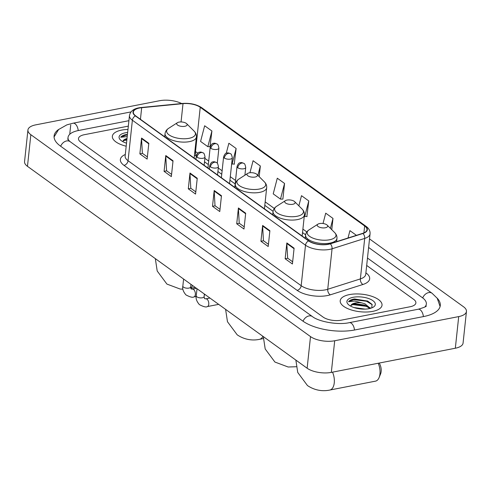 <?xml version="1.0" encoding="UTF-8"?>
<svg xmlns="http://www.w3.org/2000/svg" width="491" height="491" viewBox="0 0 491 491"><rect width="100%" height="100%" fill="white"/><g stroke="black" fill="none" stroke-linecap="round" stroke-linejoin="round"><path stroke-width="0.74" d="M372.737 311.368A21.027 8.82 6.1 0 0 382.023 305.212A21.027 8.82 6.1 0 0 371.392 296.165A21.027 8.82 6.1 0 0 349.494 294.588A21.027 8.82 6.1 0 0 340.208 300.744A21.027 8.82 6.1 0 0 350.832 309.796A21.027 8.82 6.1 0 0 372.737 311.368A21.027 8.82 6.1 0 0 382.023 305.212A21.027 8.82 6.1 0 0 371.392 296.165A21.027 8.82 6.1 0 0 349.494 294.588A21.027 8.82 6.1 0 0 340.208 300.744A21.027 8.82 6.1 0 0 350.832 309.796A21.027 8.82 6.1 0 0 372.737 311.368M127.973 129.452A21.027 8.82 6.1 0 0 121.645 130.097A21.027 8.82 6.1 0 0 112.359 136.252A21.027 8.82 6.1 0 0 126.187 146.201A21.027 8.82 6.1 0 1 112.359 136.252A21.027 8.82 6.1 0 1 121.645 130.097A21.027 8.82 6.1 0 1 127.973 129.452M328.166 244.18A14.018 5.88 -173.9 0 1 308.814 240.848L135.688 115.864A14.018 5.88 -173.9 0 1 133.349 112.114A14.018 5.88 -173.9 0 1 141.678 107.701L183.014 103.644A14.018 5.88 -173.9 0 1 200.236 107.284L364.647 225.977A14.018 5.88 -173.9 0 1 366.986 229.727A14.018 5.88 -173.9 0 1 362.689 233.354L330.062 243.708A14.018 5.88 -173.9 0 1 328.166 244.18M328.356 244.322A14.368 6.027 6.1 0 0 330.302 243.837L362.935 233.483A14.368 6.027 6.1 0 0 364.942 225.921L200.524 107.222A14.368 6.027 6.1 0 0 182.873 103.491L141.537 107.554A14.368 6.027 6.1 0 0 135.399 115.919L308.52 240.909A14.368 6.027 6.1 0 0 328.356 244.322M147.368 156.905L142.378 153.302L141.543 138.597A3.505 2.565 -54.2 0 1 141.561 138.057L139.867 153.873L147.134 159.115L148.822 143.298L141.561 138.057M142.464 153.364L139.867 153.873M171.58 174.391L166.59 170.782L165.762 156.077A3.505 2.565 -54.2 0 1 165.774 155.537L164.08 171.353L171.347 176.594L173.035 160.778L165.774 155.537M166.676 170.843L164.08 171.353M195.799 191.871L190.803 188.268L189.974 173.556A3.505 2.565 -54.2 0 1 189.986 173.016L188.299 188.832L195.559 194.074L197.253 178.258L189.986 173.016M190.889 188.329L188.299 188.832M292.648 261.789L287.658 258.186L286.824 243.481A3.505 2.565 -54.2 0 1 286.842 242.941L285.148 258.757L292.415 263.998L294.103 248.182L286.842 242.941M287.744 258.248L285.148 258.757M268.436 244.309L263.446 240.707L262.611 226.001A3.505 2.565 -54.2 0 1 262.624 225.455L260.936 241.271L268.203 246.519L269.89 230.702L262.624 225.455M263.532 240.768L260.936 241.271M244.223 226.83L239.234 223.227L238.399 208.515A3.505 2.565 -54.2 0 1 238.411 207.975L236.723 223.792L243.984 229.039L245.678 213.223L238.411 207.975M239.32 223.288L236.723 223.792M220.011 209.35L215.015 205.747L214.186 191.036A3.505 2.565 -54.2 0 1 214.199 190.496L212.511 206.312L219.772 211.56L221.466 195.743L214.199 190.496M215.101 205.809L212.511 206.312M84.292 134.712A13.14 5.511 6.1 0 0 78.486 138.56A13.14 5.511 6.1 0 0 80.677 142.077L323.053 317.057A13.14 5.511 6.1 0 0 341.196 320.181L410.089 306.758A13.14 5.511 6.1 0 0 415.889 302.91A13.14 5.511 6.1 0 0 413.704 299.393L366.691 265.453L413.704 299.393A13.14 5.511 6.1 0 1 415.889 302.91A13.14 5.511 6.1 0 1 410.089 306.758L341.196 320.181A13.14 5.511 6.1 0 1 323.053 317.057L80.677 142.077A13.14 5.511 6.1 0 1 78.486 138.56A13.14 5.511 6.1 0 1 84.292 134.712L128.329 126.132L84.292 134.712M234.225 164.147L236.128 148.485L228.867 143.243L226.247 153.309M210.007 146.668L211.916 131.005L204.655 125.764L200.574 141.426L207.84 146.674L210.246 146.668M306.863 216.586L308.771 200.929L301.505 195.682L298.859 205.846M331.775 229.714L332.984 218.409L325.717 213.168L323.023 223.515M356.435 235.342L349.93 230.647L348.015 238.012M259.199 176.68L260.34 165.97L253.08 160.723L249.95 172.74M284.559 183.45L277.292 178.202L273.217 193.871L280.478 199.113L282.884 199.107L284.559 183.45L280.478 199.113M304.267 216.285L307.096 216.586M308.771 200.929L304.69 216.592M332.984 218.409L330.4 228.34M260.34 165.97L257.892 175.379M231.666 163.877L234.459 164.147M236.128 148.485L232.053 164.154M211.916 131.005L207.84 146.674M128.912 120.688L78.48 130.514A23.654 9.924 6.1 0 0 68.034 137.443A23.654 9.924 6.1 0 0 68.918 140.702M424.795 307.028A23.654 9.924 6.1 0 0 426.348 304.027A23.654 9.924 6.1 0 0 422.407 297.699L367.483 258.045M181.633 103.533A17.523 7.353 6.1 0 0 159.679 100.71L35.671 124.874A17.523 7.353 6.1 0 0 27.932 130.005A17.523 7.353 6.1 0 0 30.847 134.694L310.515 336.593A17.523 7.353 6.1 0 0 334.702 340.754L458.711 316.597A17.523 7.353 6.1 0 0 466.45 311.466A17.523 7.353 6.1 0 0 463.529 306.777L369.527 238.914M27.932 130.005L24.55 161.637A17.523 7.353 6.1 0 0 27.471 166.326L307.133 368.225A17.523 7.353 6.1 0 0 331.321 372.387L455.329 348.229A17.523 7.353 6.1 0 0 463.068 343.099L466.45 311.466M58.803 129.348A37.672 15.804 6.1 0 0 54.096 135.952A37.672 15.804 6.1 0 0 60.375 146.03L302.744 321.01A37.672 15.804 6.1 0 0 354.754 329.97L423.647 316.548A37.672 15.804 6.1 0 0 440.286 305.512A37.672 15.804 6.1 0 0 437.076 298.062M353.95 307.55L365.071 309.109M371.81 307.882L372.025 304.359L367.599 301.026L353.845 299.062C351.175 299.602 349.414 300.492 348.555 301.738L354.545 301.063L361.763 302.879A9.9 4.155 6.1 0 0 355.22 302.984A9.9 4.155 6.1 0 0 350.912 305.549L353.808 303.88L355.146 303.677L364.887 305.107L369.754 308.52M361.763 302.879L365.022 303.849L370.361 308.36M369.005 308.679A14.282 5.99 6.1 0 0 373.412 307.078A14.282 5.99 6.1 0 0 370.84 299.449A14.282 5.99 6.1 0 0 353.219 297.282A14.282 5.99 6.1 0 0 348.223 304.383A14.282 5.99 6.1 0 0 369.005 308.679M348.555 301.738L353.784 299.651L366.519 301.259L372.196 304.659M351.231 305.046L353.244 304.672L365.979 306.28L369.152 307.747M354.471 298.951L367.771 301.1M353.017 304.082L366.489 305.819M370.128 307.697L370.834 308.225M319.549 223.565A5.254 2.203 6.1 0 0 317.929 224.154A5.254 2.203 6.1 0 0 318.874 226.965A5.254 2.203 6.1 0 0 325.361 227.763A5.254 2.203 6.1 0 0 327.202 225.148A5.254 2.203 6.1 0 0 319.549 223.565M332.524 372.153A12.263 6.592 79 0 1 329.823 390.044L375.511 381.145A12.263 6.592 -101 0 0 379.095 377.579A12.263 6.592 -101 0 0 378.211 363.254M379.187 363.064A7.887 4.235 79 0 1 380.605 373.847L379.095 377.579M287.008 200.076A5.254 2.203 6.1 0 0 285.388 200.666A5.254 2.203 6.1 0 0 286.333 203.47A5.254 2.203 6.1 0 0 292.82 204.268A5.254 2.203 6.1 0 0 294.655 201.654A5.254 2.203 6.1 0 0 287.008 200.076M249.281 172.838A5.254 2.203 6.1 0 0 247.66 173.427A5.254 2.203 6.1 0 0 248.612 176.238A5.254 2.203 6.1 0 0 255.093 177.036A5.254 2.203 6.1 0 0 256.934 174.422A5.254 2.203 6.1 0 0 249.281 172.838M179.019 122.112A5.254 2.203 6.1 0 0 177.392 122.701A5.254 2.203 6.1 0 0 178.343 125.512A5.254 2.203 6.1 0 0 184.831 126.304A5.254 2.203 6.1 0 0 186.666 123.689A5.254 2.203 6.1 0 0 179.019 122.112M126.101 143.059L126.531 142.991M127.003 138.572A9.9 4.155 6.1 0 0 123.069 141.058L126.93 139.229M126.623 134.46L125.997 134.571C123.333 135.111 121.565 136.001 120.706 137.247L127.212 136.608M127.654 132.466A14.282 5.99 6.1 0 0 125.371 132.791A14.282 5.99 6.1 0 0 120.381 139.892A14.282 5.99 6.1 0 0 126.506 143.188M120.706 137.247L125.935 135.16L127.378 135.025M123.382 140.555L126.844 140.052M125.174 139.591L126.911 139.419M365.899 272.861L366.022 272.947A21.905 9.188 -173.9 0 1 362.959 284.473L330.333 294.821A21.905 9.188 -173.9 0 1 297.129 290.359L124.002 165.375A4.382 3.204 125.8 0 0 128.053 160.717L301.179 285.701A17.523 7.353 6.1 0 0 325.367 289.868A17.523 7.353 6.1 0 0 327.736 289.273L360.369 278.919A17.523 7.353 6.1 0 0 365.734 274.389L365.727 274.469M124.002 165.375A21.905 9.188 -173.9 0 1 125.297 154.499M125.137 156.028A17.523 7.353 6.1 0 0 128.053 160.717L132.38 120.227A17.523 7.353 -173.9 0 1 129.464 115.538L125.125 156.107M364.942 225.921A4.382 3.204 125.8 0 1 366.083 226.363C368.974 228.493 370.3 231.003 370.061 233.9A17.523 7.353 -173.9 0 1 364.696 238.43L332.063 248.784A17.523 7.353 -173.9 0 1 329.694 249.379A17.523 7.353 -173.9 0 1 305.506 245.212A4.382 3.204 -54.2 0 1 308.52 240.909M330.302 243.837A4.382 2.872 -107.6 0 1 332.063 248.784L327.736 289.273A4.382 2.872 72.4 0 0 330.333 294.821M200.524 107.222A4.382 3.204 -54.2 0 1 201.666 107.664C196.425 104.313 190.042 102.901 182.535 103.448L141.193 107.511C134.331 108.173 130.422 110.849 129.464 115.538M182.873 103.491A4.382 1.761 -95.6 0 0 182.535 103.448M362.959 284.473A4.382 2.872 72.4 0 1 360.369 278.919L364.696 238.43A4.382 2.872 -107.6 0 0 362.935 233.483M141.537 107.554A4.382 1.761 -95.6 0 0 141.193 107.511M135.399 115.919A4.382 3.204 125.8 0 0 132.38 120.227L305.506 245.212L301.179 285.701A4.382 3.204 125.8 0 1 297.129 290.359M200.236 107.284L195.504 151.566A14.018 5.88 6.1 0 0 194.902 151.16M183.014 103.644L181.056 121.946M141.678 107.701L140.438 119.295M364.647 225.977L363.911 232.9M306.826 231.936L302.898 229.101M274.285 208.442L265.171 201.862M235.533 180.467L230.297 176.686M222.122 170.782L218.286 168.014M208.706 161.097L204.87 158.329M197.781 153.21L195.504 151.566A7.887 5.769 125.8 0 0 196.369 155.616M214.186 191.036L221.41 196.253M238.399 208.515L245.623 213.732M262.611 226.001L269.835 231.212M286.824 243.481L294.048 248.691M189.974 173.556L197.198 178.773M165.762 156.077L172.985 161.294M141.543 138.597L148.767 143.814M60.669 146.244A7.009 5.125 -54.2 0 1 66.598 140.948A7.009 5.125 -54.2 0 1 70.023 141.592L67.746 139.315M54.065 136.958L58.632 129.501L66.905 124.849L73.012 123.21A7.009 3.768 79 0 1 75.031 123.763A7.009 3.768 79 0 1 78.229 130.569M440.102 306.507L437.217 298.252L432.055 293.256A7.009 5.125 125.8 0 0 428.631 292.611A7.009 5.125 125.8 0 0 422.702 297.914M423.395 316.597A7.009 3.768 -101 0 0 420.198 309.796A7.009 3.768 -101 0 0 418.179 309.244L349.285 322.667C338.029 325.275 318.622 321.654 312.399 316.572L70.023 141.592M354.496 330.02A7.009 3.768 -101 0 0 351.304 323.219A7.009 3.768 -101 0 0 349.285 322.667M303.045 321.224A7.009 5.125 -54.2 0 1 308.968 315.928A7.009 5.125 -54.2 0 1 312.399 316.572M27.471 166.326L30.847 134.694M455.329 348.229L458.711 316.597M331.321 372.387L334.702 340.754M307.133 368.225L310.515 336.593M69.802 133.62L70.735 124.923M309.091 229.837A14.485 6.076 6.1 0 0 311.699 237.583A14.485 6.076 6.1 0 0 329.571 239.78A14.485 6.076 6.1 0 0 334.641 232.568C336.366 234.317 337.139 236.281 336.949 238.466A15.767 6.616 6.1 0 1 329.983 243.088A15.767 6.616 6.1 0 1 313.559 241.903A15.767 6.616 6.1 0 1 305.586 235.115C305.862 232.943 307.028 231.181 309.091 229.837L317.929 224.154M276.543 206.343A14.485 6.076 6.1 0 0 279.158 214.088A14.485 6.076 6.1 0 0 297.03 216.285A14.485 6.076 6.1 0 0 302.094 209.074C303.825 210.823 304.592 212.793 304.408 214.972A15.767 6.616 6.1 0 1 297.442 219.594A15.767 6.616 6.1 0 1 281.012 218.409A15.767 6.616 6.1 0 1 273.045 211.621C273.321 209.448 274.487 207.687 276.543 206.343L285.388 200.666M262.906 336.292A12.263 6.592 79 0 1 259.555 339.318L263.311 338.587M238.822 179.111A14.485 6.076 6.1 0 0 241.431 186.85A14.485 6.076 6.1 0 0 259.303 189.047A14.485 6.076 6.1 0 0 264.373 181.842C266.104 183.591 266.871 185.555 266.681 187.74A15.767 6.616 6.1 0 1 259.714 192.355A15.767 6.616 6.1 0 1 243.29 191.177A15.767 6.616 6.1 0 1 235.318 184.389C235.594 182.216 236.76 180.455 238.822 179.111L247.66 173.427M192.638 285.566A12.263 6.592 79 0 1 190.698 287.99M168.554 128.384A14.485 6.076 6.1 0 0 171.163 136.124A14.485 6.076 6.1 0 0 189.041 138.321A14.485 6.076 6.1 0 0 194.105 131.115C195.835 132.858 196.603 134.829 196.412 137.014A15.767 6.616 6.1 0 1 189.452 141.629A15.767 6.616 6.1 0 1 173.022 140.444A15.767 6.616 6.1 0 1 165.05 133.662C165.326 131.484 166.498 129.728 168.554 128.384L177.392 122.701M210.449 166.903A4.382 1.835 6.1 0 0 216.494 167.947A4.382 1.835 6.1 0 0 218.427 166.664C217.875 163.853 217.274 162.515 216.635 162.644A4.382 3.204 125.8 0 0 214.493 162.245A4.382 3.204 -54.2 0 0 210.449 166.903A4.382 1.835 6.1 0 1 209.718 165.731C210.713 162.994 211.836 161.729 213.082 161.932C213.689 161.514 214.874 161.754 216.635 162.644M202.36 297.779A3.94 1.651 6.1 0 0 204.096 296.625L204.557 298.657L205.833 298.835A3.94 2.117 79 0 1 206.963 299.142A3.94 2.117 79 0 1 207.104 299.246A3.94 2.117 79 0 1 208.792 303.426A3.94 2.117 79 0 1 207.337 306.574C206.183 307.452 203.526 306.795 199.371 304.598C196.658 301.406 195.621 298.467 196.259 295.791A3.94 1.651 6.1 0 0 196.787 296.742A3.94 1.651 6.1 0 0 202.36 297.779M197.032 157.218A4.382 1.835 6.1 0 0 203.078 158.262A4.382 1.835 6.1 0 0 205.017 156.979C204.459 154.168 203.863 152.83 203.225 152.959A4.382 3.204 125.8 0 0 201.083 152.56A4.382 3.204 -54.2 0 0 197.032 157.218A4.382 1.835 6.1 0 1 196.302 156.046C197.296 153.315 198.419 152.044 199.671 152.247C200.273 151.836 201.457 152.069 203.225 152.959M188.943 288.094A3.94 1.651 6.1 0 0 190.686 286.94L191.14 288.972L192.417 289.15A3.94 2.117 79 0 1 193.552 289.457A3.94 2.117 79 0 1 193.687 289.567A3.94 2.117 79 0 1 195.381 293.741A3.94 2.117 79 0 1 193.927 296.889C192.767 297.767 190.109 297.11 185.954 294.913C183.247 291.722 182.21 288.788 182.842 286.106A3.94 1.651 6.1 0 0 183.37 287.057A3.94 1.651 6.1 0 0 188.943 288.094M237.748 167.732A4.382 1.835 6.1 0 0 243.794 168.775A4.382 1.835 6.1 0 0 245.733 167.492C245.175 164.681 244.579 163.343 243.941 163.472A4.382 3.204 125.8 0 0 241.799 163.073A4.382 3.204 -54.2 0 0 237.748 167.732A4.382 1.835 6.1 0 1 237.018 166.559C238.012 163.828 239.135 162.558 240.387 162.76C240.989 162.349 242.173 162.582 243.941 163.472M224.338 158.047A4.382 1.835 6.1 0 0 230.383 159.09A4.382 1.835 6.1 0 0 232.317 157.807C231.758 154.996 231.163 153.658 230.525 153.787A4.382 3.204 125.8 0 0 228.383 153.388A4.382 3.204 -54.2 0 0 224.338 158.047A4.382 1.835 6.1 0 1 223.608 156.875C224.602 154.143 225.725 152.873 226.971 153.075C227.579 152.664 228.757 152.904 230.525 153.787M210.921 148.362A4.382 1.835 6.1 0 0 216.967 149.405A4.382 1.835 6.1 0 0 218.9 148.122C218.348 145.311 217.752 143.973 217.114 144.109A4.382 3.204 125.8 0 0 214.972 143.703A4.382 3.204 -54.2 0 0 210.921 148.362A4.382 1.835 6.1 0 1 210.191 147.19C211.185 144.458 212.308 143.188 213.56 143.39C214.162 142.979 215.346 143.219 217.114 144.109M366.083 226.363L201.666 107.664M370.061 233.9L365.734 274.389M305.623 234.815L302.524 232.574M273.082 211.32L264.802 205.336M235.164 183.941L229.929 180.16M221.748 174.256L217.912 171.488M208.331 164.571L204.495 161.803M196.308 155.991L194.479 155.095M73.012 123.21L130.974 111.917M426.231 305.918C426.685 306.439 424.003 307.544 418.179 309.244M368.612 247.458L432.055 293.256M67.819 139.456L68.034 137.443M295.864 360.087L297.742 372.466L307.452 385.539C316.241 391.493 324.913 391.137 329.823 390.044M305.249 238.276L305.586 235.115M336.611 241.627L336.949 238.466M327.202 225.148L334.641 232.568M263.317 336.593L265.195 348.972L274.905 362.045L288.162 367.004L296.276 366.734M272.708 214.782L273.045 211.621M302.155 236.042L304.408 214.972M294.655 201.654L302.094 209.074M225.596 309.361L227.474 321.734L237.184 334.813C245.973 340.766 254.645 340.41 259.555 339.318M234.98 187.55L235.318 184.389M264.428 208.81L266.681 187.74M256.934 174.422L264.373 181.842M155.328 258.628L157.206 271.007L166.915 284.08L180.172 289.046L182.904 289.193M164.712 136.823L165.05 133.662M194.16 158.077L196.412 137.014M186.666 123.689L194.105 131.115M190.766 288.303L195.228 287.431M197.014 288.726L196.259 295.791M209.362 169.051L209.718 165.731M205.833 298.835L209.915 298.037M204.373 294.041L204.096 296.625M217.544 174.962L218.427 166.664M207.337 306.574L218.673 304.365M183.597 279.041L182.842 286.106M195.946 159.366L196.302 156.046M192.417 289.15L196.498 288.352M190.962 284.357L190.686 286.94M204.127 165.277L205.017 156.979M193.927 296.889L196.204 296.441M204.287 294.87L205.263 294.68M234.79 187.415L237.018 166.559M244.905 175.201L245.733 167.492M221.38 177.73L223.608 156.875M229.555 183.634L232.317 157.807M207.963 168.045L210.191 147.19M217.292 163.221L218.9 148.122"/></g></svg>
